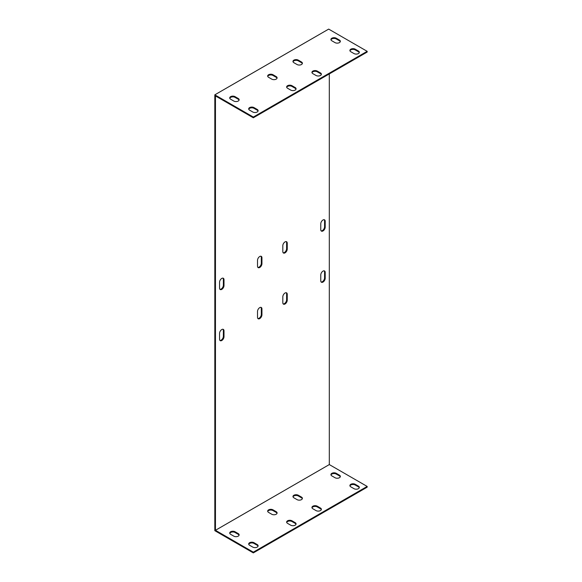 <?xml version="1.0" encoding="UTF-8"?>
<svg xmlns="http://www.w3.org/2000/svg" width="582" height="582" viewBox="0 0 582 582"><rect width="100%" height="100%" fill="white"/><g stroke="black" fill="none" stroke-linecap="round" stroke-linejoin="round"><path stroke-width="0.87" d="M253.323 117.062L367.177 51.325L367.177 52.06L253.323 117.79L253.323 117.062L214.823 94.83L214.823 530.675L253.323 552.9L367.177 487.17L367.177 486.436L253.323 552.173L215.456 530.304L215.456 95.928L253.323 117.79M296.005 89.17A3.128 1.804 0 0 0 295.154 88.26L291.989 86.434A3.128 1.804 0 0 0 288.876 85.983A3.128 1.804 0 0 0 286.708 87.344M359.254 52.656A3.128 1.804 0 0 0 358.403 51.74L355.238 49.914A3.128 1.804 0 0 0 352.132 49.463A3.128 1.804 0 0 0 349.964 50.83M321.308 74.561A3.128 1.804 0 0 0 320.456 73.652L317.292 71.826A3.128 1.804 0 0 0 314.178 71.375A3.128 1.804 0 0 0 312.01 72.735M258.052 111.082A3.128 1.804 0 0 0 257.2 110.173L254.036 108.347A3.128 1.804 0 0 0 250.929 107.888A3.128 1.804 0 0 0 248.761 109.256M239.078 100.126A3.128 1.804 0 0 0 238.227 99.216L235.063 97.39A3.128 1.804 0 0 0 231.949 96.932A3.128 1.804 0 0 0 229.781 98.3M302.327 63.613A3.128 1.804 0 0 0 301.476 62.696L298.319 60.87A3.128 1.804 0 0 0 295.205 60.419A3.128 1.804 0 0 0 293.037 61.787M277.032 78.214A3.128 1.804 0 0 0 276.181 77.304L273.016 75.478A3.128 1.804 0 0 0 269.903 75.027A3.128 1.804 0 0 0 267.735 76.388M340.281 41.7A3.128 1.804 0 0 0 339.43 40.784L336.265 38.958A3.128 1.804 0 0 0 333.151 38.507A3.128 1.804 0 0 0 330.983 39.874M329.31 73.921L329.31 464.574L215.456 530.304M219.567 282.263A3.128 1.804 -60 0 1 220.934 279.105A3.128 1.804 -60 0 1 223.35 278.269A3.128 1.804 -60 0 1 223.997 279.702L223.997 285.544A3.128 1.804 -60 0 1 222.63 288.694A3.128 1.804 -60 0 1 220.214 289.538A3.128 1.804 -60 0 1 219.567 288.105L219.567 282.263M257.52 260.35A3.128 1.804 -60 0 1 258.888 257.2A3.128 1.804 -60 0 1 261.296 256.356A3.128 1.804 -60 0 1 261.944 257.79L261.944 263.639A3.128 1.804 -60 0 1 260.576 266.789A3.128 1.804 -60 0 1 258.168 267.625A3.128 1.804 -60 0 1 257.52 266.192L257.52 260.35M282.816 245.742A3.128 1.804 -60 0 1 284.183 242.592A3.128 1.804 -60 0 1 286.599 241.748A3.128 1.804 -60 0 1 287.246 243.181L287.246 249.031A3.128 1.804 -60 0 1 285.878 252.181A3.128 1.804 -60 0 1 283.47 253.017A3.128 1.804 -60 0 1 282.816 251.584L282.816 245.742M320.769 223.83A3.128 1.804 -60 0 1 322.137 220.68A3.128 1.804 -60 0 1 324.552 219.843A3.128 1.804 -60 0 1 325.2 221.276L325.2 227.118A3.128 1.804 -60 0 1 323.832 230.268A3.128 1.804 -60 0 1 321.417 231.105A3.128 1.804 -60 0 1 320.769 229.672L320.769 223.83M320.769 274.959A3.128 1.804 -60 0 1 322.137 271.809A3.128 1.804 -60 0 1 324.552 270.965A3.128 1.804 -60 0 1 325.2 272.398L325.2 278.24A3.128 1.804 -60 0 1 323.832 281.397A3.128 1.804 -60 0 1 321.417 282.234A3.128 1.804 -60 0 1 320.769 280.8L320.769 274.959M282.816 296.864A3.128 1.804 -60 0 1 284.183 293.714A3.128 1.804 -60 0 1 286.599 292.877A3.128 1.804 -60 0 1 287.246 294.31L287.246 300.152A3.128 1.804 -60 0 1 285.878 303.302A3.128 1.804 -60 0 1 283.47 304.146A3.128 1.804 -60 0 1 282.816 302.713L282.816 296.864M257.52 311.472A3.128 1.804 -60 0 1 258.888 308.322A3.128 1.804 -60 0 1 261.296 307.485A3.128 1.804 -60 0 1 261.944 308.918L261.944 314.76A3.128 1.804 -60 0 1 260.576 317.91A3.128 1.804 -60 0 1 258.168 318.754A3.128 1.804 -60 0 1 257.52 317.314L257.52 311.472M223.997 336.672A3.128 1.804 -60 0 1 222.63 339.823A3.128 1.804 -60 0 1 220.214 340.659A3.128 1.804 -60 0 1 219.567 339.226L219.567 333.384A3.128 1.804 -60 0 1 220.934 330.234A3.128 1.804 -60 0 1 223.35 329.397A3.128 1.804 -60 0 1 223.997 330.831L223.997 336.672L223.364 336.309L223.364 330.467A3.128 1.804 120 0 0 223.001 329.267M367.177 51.325L328.677 29.1L214.823 94.83M219.931 289.298A3.128 1.804 120 0 0 222.2 288.105A3.128 1.804 120 0 0 223.364 285.18L223.364 279.338A3.128 1.804 120 0 0 223.001 278.145M257.884 267.385A3.128 1.804 120 0 0 260.147 266.192A3.128 1.804 120 0 0 261.311 263.268L261.311 257.426A3.128 1.804 120 0 0 260.947 256.233M283.187 252.777A3.128 1.804 120 0 0 285.449 251.584A3.128 1.804 120 0 0 286.613 248.66L286.613 242.818A3.128 1.804 120 0 0 286.249 241.625M321.133 230.865A3.128 1.804 120 0 0 323.403 229.672A3.128 1.804 120 0 0 324.567 226.754L324.567 220.905A3.128 1.804 120 0 0 324.203 219.712M321.133 281.994A3.128 1.804 120 0 0 323.403 280.8A3.128 1.804 120 0 0 324.567 277.876L324.567 272.034A3.128 1.804 120 0 0 324.203 270.841M283.187 303.906A3.128 1.804 120 0 0 285.449 302.713A3.128 1.804 120 0 0 286.613 299.788L286.613 293.946A3.128 1.804 120 0 0 286.249 292.753M257.884 318.514A3.128 1.804 120 0 0 260.147 317.321A3.128 1.804 120 0 0 261.311 314.396L261.311 308.555A3.128 1.804 120 0 0 260.947 307.361M219.931 340.426A3.128 1.804 120 0 0 222.2 339.226A3.128 1.804 120 0 0 223.364 336.309M287.566 88.26A3.128 1.804 180 0 1 286.642 86.98A3.128 1.804 180 0 1 288.577 85.314A3.128 1.804 180 0 1 291.989 85.7L295.154 87.526A3.128 1.804 180 0 1 296.071 88.806A3.128 1.804 180 0 1 294.136 90.479A3.128 1.804 180 0 1 290.724 90.086L287.566 88.26M350.815 51.74A3.128 1.804 180 0 1 349.898 50.459A3.128 1.804 180 0 1 351.826 48.793A3.128 1.804 180 0 1 355.238 49.186L358.403 51.012A3.128 1.804 180 0 1 359.32 52.285A3.128 1.804 180 0 1 357.392 53.959A3.128 1.804 180 0 1 353.98 53.566L350.815 51.74M312.861 73.652A3.128 1.804 180 0 1 311.945 72.372A3.128 1.804 180 0 1 313.88 70.706A3.128 1.804 180 0 1 317.292 71.099L320.456 72.925A3.128 1.804 180 0 1 321.373 74.198A3.128 1.804 180 0 1 319.438 75.871A3.128 1.804 180 0 1 316.026 75.478L312.861 73.652M249.613 110.173A3.128 1.804 180 0 1 248.696 108.892A3.128 1.804 180 0 1 250.624 107.219A3.128 1.804 180 0 1 254.036 107.612L257.2 109.438A3.128 1.804 180 0 1 258.117 110.718A3.128 1.804 180 0 1 256.189 112.384A3.128 1.804 180 0 1 252.777 111.999L249.613 110.173M230.639 99.216A3.128 1.804 180 0 1 229.723 97.936A3.128 1.804 180 0 1 231.651 96.263A3.128 1.804 180 0 1 235.063 96.656L238.227 98.482A3.128 1.804 180 0 1 239.144 99.762A3.128 1.804 180 0 1 237.209 101.435A3.128 1.804 180 0 1 233.797 101.042L230.639 99.216M293.888 62.696A3.128 1.804 180 0 1 292.972 61.416A3.128 1.804 180 0 1 294.907 59.75A3.128 1.804 180 0 1 298.319 60.142L301.476 61.968A3.128 1.804 180 0 1 302.393 63.242A3.128 1.804 180 0 1 300.465 64.915A3.128 1.804 180 0 1 297.053 64.522L293.888 62.696M268.586 77.304A3.128 1.804 180 0 1 267.669 76.024A3.128 1.804 180 0 1 269.604 74.358A3.128 1.804 180 0 1 273.016 74.751L276.181 76.577A3.128 1.804 180 0 1 277.097 77.85A3.128 1.804 180 0 1 275.162 79.523A3.128 1.804 180 0 1 271.75 79.13L268.586 77.304M331.842 40.784A3.128 1.804 180 0 1 330.925 39.511A3.128 1.804 180 0 1 332.853 37.837A3.128 1.804 180 0 1 336.265 38.23L339.43 40.056A3.128 1.804 180 0 1 340.346 41.337A3.128 1.804 180 0 1 338.411 43.003A3.128 1.804 180 0 1 334.999 42.61L331.842 40.784M296.005 524.28A3.128 1.804 0 0 0 295.154 523.371L291.989 521.545A3.128 1.804 0 0 0 288.876 521.086A3.128 1.804 0 0 0 286.708 522.454M359.254 487.76A3.128 1.804 0 0 0 358.403 486.85L355.238 485.024A3.128 1.804 0 0 0 352.132 484.573A3.128 1.804 0 0 0 349.964 485.941M321.308 509.672A3.128 1.804 0 0 0 320.456 508.763L317.292 506.937A3.128 1.804 0 0 0 314.178 506.478A3.128 1.804 0 0 0 312.01 507.846M258.052 546.192A3.128 1.804 0 0 0 257.2 545.276L254.036 543.45A3.128 1.804 0 0 0 250.929 542.999A3.128 1.804 0 0 0 248.761 544.366M239.078 535.236A3.128 1.804 0 0 0 238.227 534.327L235.063 532.501A3.128 1.804 0 0 0 231.949 532.043A3.128 1.804 0 0 0 229.781 533.41M302.327 498.716A3.128 1.804 0 0 0 301.476 497.806L298.319 495.98A3.128 1.804 0 0 0 295.205 495.529A3.128 1.804 0 0 0 293.037 496.89M277.032 513.324A3.128 1.804 0 0 0 276.181 512.415L273.016 510.589A3.128 1.804 0 0 0 269.903 510.13A3.128 1.804 0 0 0 267.735 511.498M340.281 476.811A3.128 1.804 0 0 0 339.43 475.894L336.265 474.068A3.128 1.804 0 0 0 333.151 473.617A3.128 1.804 0 0 0 330.983 474.985M329.31 464.574L367.177 486.436M331.842 475.894A3.128 1.804 180 0 1 330.925 474.614A3.128 1.804 180 0 1 332.853 472.948A3.128 1.804 180 0 1 336.265 473.341L339.43 475.167A3.128 1.804 180 0 1 340.346 476.44A3.128 1.804 180 0 1 338.411 478.113A3.128 1.804 180 0 1 334.999 477.72L331.842 475.894M268.586 512.415A3.128 1.804 180 0 1 267.669 511.134A3.128 1.804 180 0 1 269.604 509.468A3.128 1.804 180 0 1 273.016 509.854L276.181 511.68A3.128 1.804 180 0 1 277.097 512.96A3.128 1.804 180 0 1 275.162 514.634A3.128 1.804 180 0 1 271.75 514.241L268.586 512.415M293.888 497.806A3.128 1.804 180 0 1 292.972 496.526A3.128 1.804 180 0 1 294.907 494.86A3.128 1.804 180 0 1 298.319 495.253L301.476 497.079A3.128 1.804 180 0 1 302.393 498.352A3.128 1.804 180 0 1 300.465 500.025A3.128 1.804 180 0 1 297.053 499.632L293.888 497.806M230.639 534.327A3.128 1.804 180 0 1 229.723 533.047A3.128 1.804 180 0 1 231.651 531.373A3.128 1.804 180 0 1 235.063 531.766L238.227 533.592A3.128 1.804 180 0 1 239.144 534.873A3.128 1.804 180 0 1 237.209 536.539A3.128 1.804 180 0 1 233.797 536.153L230.639 534.327M249.613 545.276A3.128 1.804 180 0 1 248.696 544.003A3.128 1.804 180 0 1 250.624 542.329A3.128 1.804 180 0 1 254.036 542.722L257.2 544.548A3.128 1.804 180 0 1 258.117 545.829A3.128 1.804 180 0 1 256.189 547.495A3.128 1.804 180 0 1 252.777 547.102L249.613 545.276M312.861 508.763A3.128 1.804 180 0 1 311.945 507.482A3.128 1.804 180 0 1 313.88 505.816A3.128 1.804 180 0 1 317.292 506.202L320.456 508.028A3.128 1.804 180 0 1 321.373 509.308A3.128 1.804 180 0 1 319.438 510.981A3.128 1.804 180 0 1 316.026 510.589L312.861 508.763M350.815 486.85A3.128 1.804 180 0 1 349.898 485.57A3.128 1.804 180 0 1 351.826 483.904A3.128 1.804 180 0 1 355.238 484.297L358.403 486.123A3.128 1.804 180 0 1 359.32 487.396A3.128 1.804 180 0 1 357.392 489.069A3.128 1.804 180 0 1 353.98 488.676L350.815 486.85M287.566 523.371A3.128 1.804 180 0 1 286.642 522.09A3.128 1.804 180 0 1 288.577 520.417A3.128 1.804 180 0 1 291.989 520.81L295.154 522.636A3.128 1.804 180 0 1 296.071 523.916A3.128 1.804 180 0 1 294.136 525.582A3.128 1.804 180 0 1 290.724 525.197L287.566 523.371M253.323 552.173L253.323 552.9M295.154 522.636L295.154 523.371M295.154 87.526L295.154 88.26M291.989 520.81L291.989 521.545M291.989 85.7L291.989 86.434M358.403 486.123L358.403 486.85M358.403 51.012L358.403 51.74M355.238 484.297L355.238 485.024M355.238 49.186L355.238 49.914M320.456 508.028L320.456 508.763M320.456 72.925L320.456 73.652M317.292 506.202L317.292 506.937M317.292 71.099L317.292 71.826M257.2 544.548L257.2 545.276M257.2 109.438L257.2 110.173M254.036 542.722L254.036 543.45M254.036 107.612L254.036 108.347M238.227 534.327L238.227 533.592M238.227 99.216L238.227 98.482M235.063 532.501L235.063 531.766M235.063 97.39L235.063 96.656M301.476 497.806L301.476 497.079M301.476 62.696L301.476 61.968M298.319 495.98L298.319 495.253M298.319 60.87L298.319 60.142M276.181 512.415L276.181 511.68M276.181 77.304L276.181 76.577M273.016 510.589L273.016 509.854M273.016 75.478L273.016 74.751M339.43 475.894L339.43 475.167M339.43 40.784L339.43 40.056M336.265 474.068L336.265 473.341M336.265 38.958L336.265 38.23M223.364 279.338L223.997 279.702M223.364 285.18L223.997 285.544M261.311 257.426L261.944 257.79M261.311 263.268L261.944 263.639M286.613 242.818L287.246 243.181M286.613 248.66L287.246 249.031M324.567 220.905L325.2 221.276M324.567 226.754L325.2 227.118M324.567 272.034L325.2 272.398M324.567 277.876L325.2 278.24M286.613 293.946L287.246 294.31M286.613 299.788L287.246 300.152M261.311 308.555L261.944 308.918M261.311 314.396L261.944 314.76M223.364 330.467L223.997 330.831"/></g></svg>
